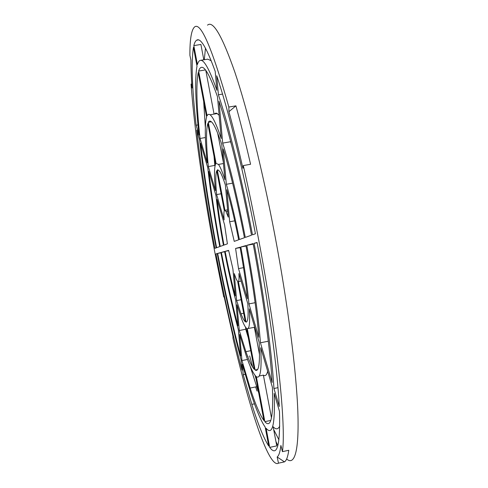 <?xml version="1.0" encoding="UTF-8"?>
<svg xmlns="http://www.w3.org/2000/svg" width="488" height="488" viewBox="0 0 488 488"><rect width="100%" height="100%" fill="white"/><g stroke="black" fill="none" stroke-linecap="round" stroke-linejoin="round"><path stroke-width="0.73" d="M214.909 248.331C207.04 206.302 200.964 166.872 196.67 130.04L199.561 139.867C203.411 173.295 208.943 209.297 216.154 247.88L214.909 248.331M198 124.904L196.133 125.227C192.022 88.426 191.131 62.452 193.449 47.312L196.999 66.118C194.724 78.855 195.401 101.827 199.031 135.036L196.133 125.227M203.801 59.798L200.904 44.457L193.821 45.61C194.529 42.761 195.468 40.955 196.652 40.199C200.464 37.411 206.644 47.793 215.196 71.352L216.898 90.335C209.468 69.375 203.954 59.39 200.361 60.366C199.128 60.64 198.14 62.037 197.402 64.556L193.821 45.61M216.721 75.762C228.079 108.909 243.054 168.958 255.425 233.77L252.491 234.826C241.645 178.022 228.555 125.068 218.411 94.794L216.721 75.762M206.546 117.144L206.461 116.223M204.283 59.719L205.478 48.172M207.498 25.156C213.03 20.154 222.168 35.886 234.917 72.358C247.428 109.623 262.526 170.135 274.714 234.417C287.883 303.939 296.393 371.411 297.845 411.726C299.254 452.04 294.337 465.814 286.639 458.995M277.861 445.581L275.921 441.469M243.317 165.566L242.908 168.317C238.174 147.48 233.52 128.594 228.933 111.667L235.911 105.841C240.743 123.263 245.629 142.74 250.576 164.273L243.317 165.566C248.532 188.569 253.504 212.548 258.237 237.497C277.245 337.22 286.273 426.378 282.43 451.644L288.786 450.29C287.841 456.835 286.407 460.702 284.48 461.88L278.495 463.167C272.688 466.882 262.788 444.751 252.558 411.744C245.989 390.376 239.456 365.89 232.977 338.294L232.941 336.238L223.919 295.82L223.754 296.936L214.647 251.363C203.307 191.198 194.316 129.497 191.07 84.082L191.766 83.966M224.138 296.856L223.754 296.936M191.07 84.082L192.034 87.956C191.296 77.452 190.93 68.161 190.936 60.091L189.893 55.309C189.832 39.9 191.284 30.561 194.236 27.291C200.373 20.728 211.908 47.312 228.848 107.049L235.911 105.841M241.975 370.124L241.029 359.607C232.501 327.454 224.565 292.105 217.221 253.54L215.958 253.894C223.943 295.899 232.611 334.64 241.975 370.124M257.072 242.493L254.102 243.317C264.758 300.181 272.103 355.301 273.939 388.491L279.27 406.528C277.477 369.995 269.248 307.367 257.072 242.493M279.496 411.402L274.195 393.389C275.22 424.395 272.517 436.016 266.088 428.238L269.705 447.38C277.111 457.427 280.374 445.428 279.496 411.402M268.76 446.081C263.758 438.364 258.115 424.462 251.832 404.375L243.213 374.741L242.286 364.237L250.582 392.346C256.06 409.395 260.921 420.973 265.173 427.079L268.76 446.081M240.7 355.935L238.357 329.803C232.166 306.83 226.334 281.07 220.869 252.534L217.666 253.418C224.779 290.763 232.459 324.935 240.7 355.935M238.004 325.856L235.704 300.151C231.818 285.913 228.116 269.699 224.602 251.497L221.363 252.394C226.572 279.581 232.117 304.067 238.004 325.856M235.326 295.929L232.904 268.925L228.634 250.381L225.139 251.351C228.372 268.046 231.769 282.906 235.326 295.929M216.593 247.721L219.752 246.586C214.439 218.014 210.444 191.735 207.772 167.756L200.574 143.301C204.271 175.546 209.614 210.352 216.593 247.721M220.234 246.416L223.425 245.269C220.064 227.024 217.575 210.45 215.952 195.542L208.858 171.447C211.383 194.2 215.178 219.191 220.234 246.416M223.955 245.08L227.402 243.841L224.584 224.846L217.117 199.501C218.6 213.146 220.875 228.335 223.955 245.08M200.043 138.464L207.26 162.882C204.881 139.55 204.661 124.245 206.601 116.968L198.219 72.572C195.969 84.534 196.579 106.494 200.043 138.464L205.399 137.531M208.352 166.567L215.464 190.631C214.165 176.632 214.189 167.835 215.531 164.243L207.827 123.433C205.948 130.125 206.125 144.503 208.352 166.567L214.799 165.42L215.001 166.097M216.629 194.584L224.114 219.911C223.76 215.098 223.827 212.06 224.321 210.798L216.757 170.721C215.513 173.917 215.47 181.871 216.629 194.584L221.107 193.773M198.628 71.059L207.077 115.79C207.827 114.29 208.815 113.954 210.041 114.778C212.78 116.632 216.507 124.556 221.223 138.555L217.471 96.709C210.407 76.64 205.125 66.838 201.623 67.301C200.379 67.411 199.379 68.668 198.628 71.059L205.43 69.93M208.309 122.305L216.074 163.419L218.447 164.425C220.173 166.683 222.327 171.776 224.907 179.694L221.741 144.381C217.343 131.242 213.842 123.665 211.231 121.646C210.023 120.719 209.047 120.939 208.309 122.305L211.383 121.774M217.306 169.946L224.931 210.322L226.036 211.566L228.262 217.129L225.389 185.074C223.071 177.949 221.125 173.295 219.545 171.111L217.306 169.946L218.099 169.806M218.978 101.175L222.693 143.106C230.141 166.933 237.674 198.372 245.293 237.412L251.521 235.173C241.176 181.024 228.707 130.442 218.978 101.175M223.205 148.938L226.34 184.293C230.72 198.97 235.076 217.38 239.407 239.523L244.445 237.717C237.302 201.117 230.226 171.526 223.205 148.938M226.816 189.686L229.659 221.772L234.246 241.377L238.656 239.797C234.734 219.801 230.794 203.099 226.816 189.686M253.113 243.591L246.794 245.342C253.974 284.553 258.518 317.035 260.433 342.783L272.151 382.446C270.315 350.421 263.27 297.808 253.113 243.591M245.934 245.58L240.822 247.001C244.872 269.242 247.581 288.213 248.941 303.902L258.805 337.269C256.95 312.9 252.662 282.332 245.934 245.58M240.053 247.209L235.582 248.453L238.51 268.607L247.44 298.821C246.172 284.504 243.713 267.296 240.053 247.209M272.42 387.35L260.751 347.724C261.842 369.965 260.366 379.579 256.334 376.571L264.85 421.669C270.95 428.732 273.475 417.289 272.42 387.35M259.128 342.216L249.313 308.861C250.112 322.385 249.435 328.985 247.282 328.668L255.09 370.008C258.853 372.551 260.195 363.285 259.128 342.216M247.819 303.78L238.925 273.567C239.193 278.258 239.022 280.935 238.394 281.613L246.043 322.11C247.965 322.19 248.557 316.084 247.819 303.78M263.941 420.565L255.486 375.803C252.943 372.917 249.941 366.5 246.483 356.551L239.645 334.451L241.956 360.565L250.124 388.064C255.322 404.113 259.927 414.946 263.941 420.565M254.254 369.294L246.507 328.259C245.177 327.1 243.585 324.081 241.719 319.195L237.016 304.811L239.297 330.51L245.885 351.665C249.112 360.833 251.899 366.708 254.254 369.294M245.281 321.751L237.686 281.552L236.155 278.935L234.252 273.585L236.643 300.59L240.993 313.79C242.664 318.097 244.091 320.75 245.281 321.751M282.43 451.644L280.893 445.446C280.124 451.894 278.88 455.743 277.154 456.988L278.495 463.167M228.933 111.667L228.848 107.049M279.758 426.061C278.081 429.513 275.879 429.745 273.146 426.756L276.757 445.88L269.705 447.38M245.122 374.357L243.213 374.741M217.245 253.65L215.958 253.894M278.959 439.853L273.67 429.538M256.145 379.28L254.956 375.18M252.735 367.287L249.655 355.911M241.121 299.724L236.643 300.59M248.319 337.855L245.732 329.241L239.297 330.51M245.732 329.241L245.568 327.204M245.116 321.61L245.013 320.348M247.52 359.449L241.956 360.565M248.014 357.387L247.922 356.258M256.993 391.028L255.645 386.929M200.476 60.347L207.723 59.152L211.219 60.738M222.552 94.093L218.411 94.794M257.121 242.749L254.102 243.317M277.965 387.667L273.939 388.491M273.146 426.756L272.524 426.884M241.133 281.082L238.394 281.613M246.471 322.025L246.043 322.11M254.73 327.259L247.922 328.54M257.548 369.514L255.09 370.008M259.543 354.776L254.346 327.271M267.68 371.252C266.716 375.138 265.283 376.431 263.386 375.132L259.152 375.998M270.749 420.436L264.85 421.669M271.468 417.899L263.386 375.132M240.126 247.599L235.582 248.453M243.524 267.65L238.51 268.607M246.013 246.025L240.822 247.001M255.108 302.7L248.941 303.902M253.217 244.134L246.794 245.342M268.229 340.526L268.272 341.222L260.433 342.783M234.722 220.832L229.659 221.772M232.599 183.171L226.34 184.293M230.464 140.733L230.543 141.727L222.693 143.106M230.543 141.727L231.477 144.631M227.609 209.834L224.931 210.322M217.648 133.065L223.321 162.034M205.808 70.431L214.061 114.088M214.513 114.015L215.403 113.24L216.654 113.186L219.13 115.253M228.695 250.679L225.139 251.351M224.651 251.778L221.363 252.394M220.924 252.808L217.666 253.418M258.744 393.06L250.1 366.049M214.799 165.42L214.031 156.288M205.326 127.417L203.673 101.437M284.48 461.88L277.154 456.988M198.39 39.918L196.652 40.199M254.486 403.826L251.832 404.375M227.737 211.255L226.036 211.566M223.461 163.535L218.447 164.425M217.349 113.527L210.041 114.778M250.747 350.689L245.885 351.665M256.554 386.746L250.124 388.064M243.677 313.265L240.993 313.79"/></g></svg>
